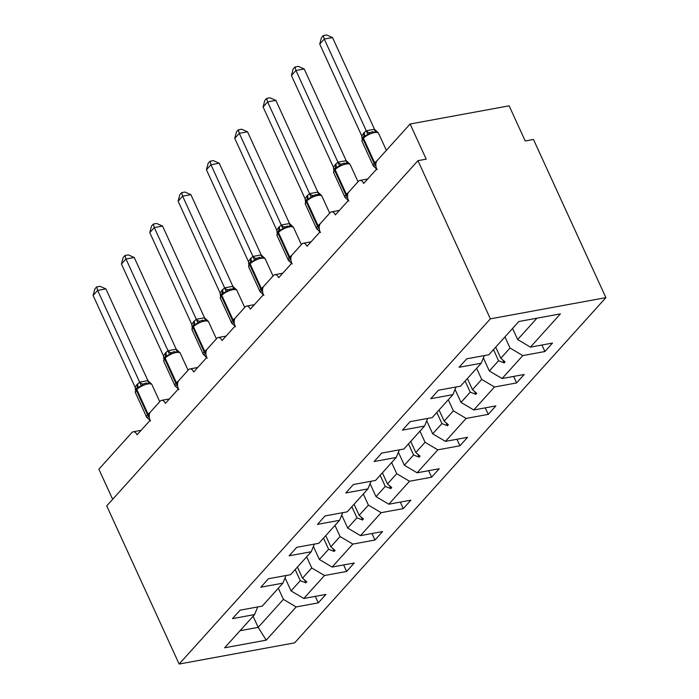 <?xml version="1.0" encoding="UTF-8"?>
<svg xmlns="http://www.w3.org/2000/svg" width="699" height="699" viewBox="0 0 699 699"><rect width="100%" height="100%" fill="white"/><g stroke="black" fill="none" stroke-linecap="round" stroke-linejoin="round"><path stroke-width="1.05" d="M605.884 297.634L533.468 139.459L525.22 140.971L509.125 105.82L410.112 124.003L426.207 159.154L417.958 160.665L106.72 505.875L179.136 664.05L294.646 642.844L605.884 297.634L490.375 318.849L179.136 664.05M112.653 499.296L98.874 469.204L131.919 432.55A6.142 3.521 79.6 0 1 133.229 431.781A6.142 3.521 79.6 0 1 137.065 434.804L150.136 420.3A6.142 3.521 -100.4 0 1 150.442 412.008L160.254 401.13A6.142 3.521 79.6 0 1 161.556 400.361A6.142 3.521 79.6 0 1 165.392 403.384L178.463 388.88A6.142 3.521 -100.4 0 1 178.769 380.588L188.581 369.71A6.142 3.521 79.6 0 1 189.883 368.941A6.142 3.521 79.6 0 1 193.719 371.964L206.79 357.46A6.142 3.521 -100.4 0 1 207.096 349.168L216.908 338.29A6.142 3.521 79.6 0 1 218.21 337.521A6.142 3.521 79.6 0 1 222.046 340.544L235.117 326.049A6.142 3.521 -100.4 0 1 235.432 317.748L245.235 306.878A6.142 3.521 79.6 0 1 246.537 306.101A6.142 3.521 79.6 0 1 250.373 309.124L263.444 294.628A6.142 3.521 -100.4 0 1 263.759 286.328L273.562 275.458A6.142 3.521 79.6 0 1 274.864 274.69A6.142 3.521 79.6 0 1 278.7 277.704L291.771 263.208A6.142 3.521 -100.4 0 1 292.086 254.917L301.889 244.038A6.142 3.521 79.6 0 1 303.191 243.269A6.142 3.521 79.6 0 1 307.027 246.293L320.098 231.788A6.142 3.521 -100.4 0 1 320.413 223.497L330.216 212.618A6.142 3.521 79.6 0 1 331.518 211.849A6.142 3.521 79.6 0 1 335.354 214.873L348.425 200.368A6.142 3.521 -100.4 0 1 348.74 192.076L358.543 181.198A6.142 3.521 79.6 0 1 359.845 180.429A6.142 3.521 79.6 0 1 363.681 183.453L376.752 168.948A6.142 3.521 -100.4 0 1 377.067 160.656L410.112 124.003M504.949 336.901L510.034 348.015L500.799 358.264L495.713 347.141M541.935 345.009L544.914 351.518L522.8 355.581L510.034 348.015M544.914 351.518L552.542 343.06L530.427 347.123L560.388 313.886L518.807 321.523L488.846 354.76L466.731 358.814L459.103 367.272L481.218 363.218L460.519 386.171L438.404 390.234L430.776 398.692L452.891 394.638L432.192 417.591L410.077 421.654L402.449 430.112L424.564 426.049L403.865 449.011L381.75 453.074L374.122 461.532L396.237 457.469L375.529 480.431L353.423 484.494L345.795 492.952L367.91 488.889L347.202 511.851L325.096 515.914L317.468 524.372L339.583 520.309L318.875 543.272L296.769 547.326L289.141 555.792L311.247 551.729L290.548 574.692L268.442 578.746L260.814 587.204L282.92 583.149L262.221 606.112L240.115 610.166L232.487 618.624L254.593 614.57L224.632 647.798L266.214 640.162L296.184 606.933L283.418 599.366L258.176 627.361L266.214 640.162M484.346 355.581L481.218 363.218M476.613 368.321L481.707 379.435L472.472 389.675L467.378 378.561M513.608 376.429L516.587 382.938L494.473 387.001L481.707 379.435M456.019 387.001L452.891 394.638M448.286 399.732L453.38 410.855L444.145 421.095L439.051 409.981M485.272 407.849L488.26 414.358L466.146 418.421L453.38 410.855M427.692 418.421L424.564 426.049M419.959 431.152L425.053 442.275L415.818 452.515L410.724 441.401M456.945 439.269L459.933 445.779L437.819 449.841L425.053 442.275M399.365 449.841L396.237 457.469M391.632 462.572L396.726 473.695L387.491 483.935L382.397 472.821M428.618 470.689L431.606 477.199L409.492 481.253L396.726 473.695M371.038 481.253L367.91 488.889M363.305 493.992L368.399 505.115L359.164 515.355L354.07 504.232M400.291 502.1L403.271 508.619L381.165 512.673L368.399 505.115M342.711 512.673L339.583 520.309M334.978 525.412L340.072 536.526L330.837 546.775L325.743 535.652M371.964 533.52L374.944 540.039L352.838 544.093L340.072 536.526M314.384 544.093L311.247 551.729M306.651 556.832L311.745 567.946L302.51 578.195L297.416 567.072M343.637 564.941L346.617 571.45L324.511 575.513L311.745 567.946M286.057 575.513L282.92 583.149M278.324 588.252L283.418 599.366M296.184 606.933L318.29 602.87L325.917 594.412L303.803 598.475L291.037 590.908L300.273 580.668L305.847 582.844L306.756 581.839L302.51 578.195M315.31 596.361L318.29 602.87M257.73 606.933L254.593 614.57M530.427 347.123L517.662 339.557L512.568 328.443M522.8 355.581L502.1 378.543L524.215 374.481L516.587 382.938M502.1 378.543L489.335 370.977L483.376 357.958M494.473 387.001L473.773 409.964L495.888 405.901L488.26 414.358M473.773 409.964L461.008 402.397L455.049 389.378M466.146 418.421L445.446 441.375L467.552 437.321L459.933 445.779M445.446 441.375L432.681 433.817L426.722 420.798M437.819 449.841L417.12 472.795L439.225 468.741L431.606 477.199M417.12 472.795L404.354 465.237L398.395 452.218M409.492 481.253L388.793 504.215L410.898 500.161L403.271 508.619M388.793 504.215L376.027 496.648L370.068 483.629M381.165 512.673L360.466 535.635L382.571 531.572L374.944 540.039M360.466 535.635L347.7 528.068L341.732 515.049M352.838 544.093L332.13 567.055L354.244 562.992L346.617 571.45M332.13 567.055L319.373 559.488L313.405 546.469M324.511 575.513L303.803 598.475M493.477 349.614L498.57 360.736L489.335 370.977M498.57 360.736L504.145 362.912L505.045 361.899L500.799 358.264M465.15 381.034L470.244 392.156L461.008 402.397M470.244 392.156L475.809 394.332L476.718 393.319L472.472 389.675M436.823 412.454L441.917 423.568L432.681 433.817M441.917 423.568L447.482 425.743L448.391 424.739L444.145 421.095M408.496 443.874L413.59 454.988L404.354 465.237M413.59 454.988L419.155 457.163L420.064 456.159L415.818 452.515M380.169 475.294L385.263 486.408L376.027 496.648M385.263 486.408L390.828 488.584L391.737 487.579L387.491 483.935M351.842 506.705L356.936 517.828L347.7 528.068M356.936 517.828L362.501 520.004L363.41 518.999L359.164 515.355M323.515 538.125L328.609 549.248L319.373 559.488M328.609 549.248L334.174 551.424L335.083 550.419L330.837 546.775M295.188 569.545L300.273 580.668M285.078 577.89L291.037 590.908M253.082 616.247L258.176 627.361L240.063 630.69M536.919 318.202L517.662 339.557M490.375 318.849L417.958 160.665M304.502 579.899L305.847 582.844M332.829 548.488L334.174 551.424M361.156 517.068L362.501 520.004M389.483 485.648L390.828 488.584M417.81 454.228L419.155 457.163M446.137 422.808L447.482 425.743M474.464 391.388L475.809 394.332M502.799 359.968L504.145 362.912M146.467 382.956L143.19 383.996L141.259 385.935L137.187 387.665M159.748 401.689L151.928 384.616A8.807 2.91 155.4 0 0 147.821 383.952A8.807 2.91 155.4 0 0 136.821 389.579A2.045 1.538 -138 0 1 136.952 387.91L137.458 387.386M105.907 288.905L97.65 290.417L93.116 295.459L94.863 288.914L96.672 286.905L99.974 286.302L105.907 288.905L147.961 380.763L151.569 384.039L145.331 383.218M96.672 286.905L97.65 290.417L139.634 382.126L147.891 380.606M93.116 295.459L135.169 387.316L136.934 384.581L139.634 382.126M151.508 383.961L151.928 384.616M150.591 420.999L146.633 417.154A8.807 2.91 -24.6 0 1 147.541 414.787L148.083 414.184A8.807 2.91 -24.6 0 1 150.119 412.427M146.982 417.722L149.219 416.167M141.259 385.935L139.713 382.283M135.449 390.077L135.169 387.316M174.794 351.536L171.517 352.576L169.586 354.515L165.279 356.49A2.045 1.538 -138 0 1 165.357 356.411M134.234 257.485L125.977 258.997L121.443 264.039L123.19 257.503L124.999 255.484L128.301 254.882L134.234 257.485L176.288 349.343L179.896 352.619L173.658 351.798M124.999 255.484L125.977 258.997L167.97 350.706L176.218 349.194M121.443 264.039L163.496 355.896L165.261 353.161L167.97 350.706M179.835 352.541L180.255 353.196A8.807 2.91 155.4 0 0 176.148 352.532A8.807 2.91 155.4 0 0 165.147 358.159A2.045 1.538 -138 0 1 165.279 356.49L164.737 357.093A2.045 1.538 42 0 0 164.606 358.77A8.807 2.91 155.4 0 0 163.688 361.13L174.96 385.734A8.807 2.91 -24.6 0 1 175.868 383.375L176.41 382.764A8.807 2.91 -24.6 0 1 178.446 381.007M178.918 389.579L174.96 385.734M175.309 386.302L177.546 384.756M169.586 354.515L168.04 350.863M163.776 358.657L163.496 355.896M203.121 320.125L199.844 321.156L197.913 323.095L193.606 325.07A2.045 1.538 -138 0 1 193.684 324.991M162.561 226.065L154.304 227.586L149.769 232.618L151.517 226.083L153.326 224.064L156.628 223.462L162.561 226.065L204.615 317.931L208.223 321.208L201.985 320.378M153.326 224.064L154.304 227.586L196.297 319.286L204.545 317.774M149.769 232.618L191.823 324.485L193.588 321.741L196.297 319.286M208.171 321.129L208.582 321.776A8.807 2.91 155.4 0 0 204.475 321.112A8.807 2.91 155.4 0 0 193.474 326.739A2.045 1.538 -138 0 1 193.606 325.07L193.064 325.673A2.045 1.538 42 0 0 192.933 327.35A8.807 2.91 155.4 0 0 192.015 329.71L203.287 354.314A8.807 2.91 -24.6 0 1 204.195 351.955L204.737 351.352A8.807 2.91 -24.6 0 1 206.773 349.587M207.245 358.159L203.287 354.314M203.636 354.891L205.873 353.336A2.045 1.538 42 0 1 204.195 351.955L192.933 327.35L193.474 326.739L204.737 351.352A2.045 1.538 -138 0 0 205.899 352.558M197.913 323.095L196.367 319.443M192.103 327.237L191.823 324.485M234.366 288.6L228.171 289.736L226.24 291.675L222.177 293.405M244.729 307.438L236.909 290.356A8.807 2.91 155.4 0 0 232.802 289.692A8.807 2.91 155.4 0 0 221.801 295.327A2.045 1.538 -138 0 1 221.933 293.65L222.448 293.126M190.888 194.645L182.631 196.166L178.096 201.198L179.844 194.663L181.661 192.653L184.955 192.042L190.888 194.645L232.942 286.511L236.55 289.788L230.312 288.958M181.661 192.653L182.631 196.166L224.624 287.866L232.872 286.354M178.096 201.198L220.15 293.064L221.915 290.33L224.624 287.866M236.489 289.709L236.909 290.356M235.572 326.748L231.614 322.894A8.807 2.91 -24.6 0 1 232.522 320.535L233.073 319.932A8.807 2.91 -24.6 0 1 235.1 318.176M231.963 323.471L234.2 321.916A4.509 3.381 42 0 0 234.174 321.942A2.045 1.538 42 0 1 232.522 320.535L221.26 295.93A8.807 2.91 155.4 0 0 220.351 298.29L231.614 322.894M226.24 291.675L224.694 288.023M220.43 295.817L220.15 293.064M259.783 257.284L256.507 258.315L254.567 260.255L250.259 262.23A2.045 1.538 -138 0 1 250.338 262.151M219.215 163.225L210.967 164.746L206.423 169.778L208.171 163.243L209.988 161.233L213.282 160.621L219.215 163.225L261.199 254.934L264.886 258.368L258.647 257.538M209.988 161.233L210.967 164.746L252.951 256.446L261.199 254.934M206.423 169.778L248.477 261.644L250.242 258.91L252.951 256.446M264.825 258.289L265.236 258.936A8.807 2.91 155.4 0 0 261.129 258.272A8.807 2.91 155.4 0 0 250.128 263.907A2.045 1.538 -138 0 1 250.259 262.23L249.718 262.833A2.045 1.538 42 0 0 249.587 264.51A8.807 2.91 155.4 0 0 248.678 266.869L259.941 291.474A8.807 2.91 -24.6 0 1 260.849 289.115L261.4 288.512A8.807 2.91 -24.6 0 1 263.436 286.756M263.899 295.327L259.941 291.474M260.29 292.051L262.527 290.496M254.567 260.255L253.021 256.603M248.757 264.397L248.477 261.644M291.02 225.76L284.834 226.895L282.894 228.844L278.586 230.81A2.045 1.538 -138 0 1 278.665 230.74M247.542 131.814L239.294 133.326L234.75 138.358L236.498 131.823L238.315 129.813L241.609 129.21L247.542 131.814L289.526 223.514L293.213 226.948L286.974 226.118M238.315 129.813L239.294 133.326L281.278 225.026L289.526 223.514M234.75 138.358L276.804 230.224L278.569 227.49L281.278 225.026M293.152 226.869L293.563 227.516A8.807 2.91 155.4 0 0 289.456 226.852A8.807 2.91 155.4 0 0 278.455 232.487A2.045 1.538 -138 0 1 278.586 230.81L278.045 231.413A2.045 1.538 42 0 0 277.914 233.09A8.807 2.91 155.4 0 0 277.005 235.458L288.268 260.063A8.807 2.91 -24.6 0 1 289.176 257.695L289.727 257.092A8.807 2.91 -24.6 0 1 291.763 255.336M292.226 263.907L288.678 260.71M288.617 260.631L290.854 259.076M282.894 228.844L281.348 225.183M277.092 232.977L276.804 230.224M319.347 194.339L313.161 195.475L311.221 197.424L306.913 199.39A2.045 1.538 -138 0 1 306.992 199.32M275.869 100.394L267.621 101.905L263.077 106.938L264.825 100.403L266.642 98.393L269.936 97.79L275.869 100.394L317.853 192.094L321.54 195.528L315.301 194.706M266.642 98.393L267.621 101.905L309.605 193.614L317.853 192.094M263.077 106.938L305.131 198.804L306.896 196.07L309.605 193.614M321.479 195.449L321.889 196.096A8.807 2.91 155.4 0 0 317.783 195.432A8.807 2.91 155.4 0 0 306.782 201.067A2.045 1.538 -138 0 1 306.913 199.39L306.372 200.001A2.045 1.538 42 0 0 306.241 201.67A8.807 2.91 155.4 0 0 305.332 204.038L316.595 228.643A8.807 2.91 -24.6 0 1 317.503 226.275L318.054 225.672A8.807 2.91 -24.6 0 1 320.09 223.916M320.553 232.487L316.595 228.643M316.944 229.211L319.19 227.656M311.221 197.424L309.674 193.763M305.419 201.565L305.131 198.804M344.764 163.024L341.488 164.064L339.548 166.004L335.485 167.734M358.037 181.757L350.216 164.676A8.807 2.91 155.4 0 0 346.11 164.012A8.807 2.91 155.4 0 0 335.118 169.647A2.045 1.538 -138 0 1 335.24 167.978L335.756 167.454M304.196 68.974L295.948 70.485L291.404 75.518L293.152 68.983L294.969 66.973L298.263 66.37L304.196 68.974L346.18 160.674L349.692 163.907M294.969 66.973L295.948 70.485L337.932 162.194L346.18 160.674M291.404 75.518L333.467 167.384L335.223 164.649L337.932 162.194M349.806 164.029L350.216 164.676M348.88 201.067L344.922 197.223A8.807 2.91 -24.6 0 1 345.83 194.855L346.381 194.252A8.807 2.91 -24.6 0 1 348.417 192.496M345.271 197.791L347.517 196.236M339.548 166.004L338.001 162.351M333.746 170.145L333.467 167.384M373.091 131.604L369.815 132.644L367.875 134.584L363.567 136.558A2.045 1.538 -138 0 1 363.646 136.48M332.523 37.554L324.275 39.065L319.731 44.107L321.479 37.571L323.296 35.553L326.59 34.95L332.523 37.554L374.507 129.254L378.194 132.688L371.955 131.866M323.296 35.553L324.275 39.065L366.259 130.774L374.507 129.254M319.731 44.107L361.794 135.964L363.55 133.229L366.259 130.774M377.215 169.647L373.249 165.803A8.807 2.91 -24.6 0 1 374.166 163.444L374.708 162.832A8.807 2.91 -24.6 0 1 376.744 161.076M373.598 166.371L375.844 164.815M367.875 134.584L366.337 130.931M362.073 138.725L361.794 135.964M149.245 415.398A2.045 1.538 -138 0 1 148.083 414.184L136.821 389.579L136.279 390.182A8.807 2.91 155.4 0 0 135.361 392.55L146.633 417.154M136.882 387.989L136.48 388.434A2.045 1.538 42 0 0 136.401 388.513L136.952 387.91A2.045 1.538 -138 0 1 137.021 387.831M135.361 392.55L136.401 388.513A2.045 1.538 42 0 0 136.279 390.182L147.541 414.787A2.045 1.538 42 0 0 149.193 416.202A4.509 3.381 42 0 1 149.219 416.211M139.695 382.091A4.509 2.91 -121.6 0 0 143.19 383.996M147.812 380.597A4.509 2.018 -82.4 0 0 148.992 382.79M137.275 387.569A4.509 3.381 42 0 0 137.476 383.978M136.829 388.041A4.509 3.381 42 0 0 136.934 384.581M177.572 383.978A2.045 1.538 -138 0 1 176.41 382.764L165.147 358.159L164.606 358.77L175.868 383.375A2.045 1.538 42 0 0 177.52 384.782A4.509 3.381 42 0 1 177.546 384.791M165.209 356.569L164.807 357.014A2.045 1.538 42 0 0 164.737 357.093L163.688 361.13M168.022 350.671A4.509 2.91 -121.6 0 0 171.517 352.576M176.139 349.177A4.509 2.018 -82.4 0 0 177.319 351.37M165.602 356.149A4.509 3.381 42 0 0 165.803 352.558M165.156 356.621A4.509 3.381 42 0 0 165.261 353.161M193.536 325.149L193.134 325.594A2.045 1.538 42 0 0 193.064 325.673L192.015 329.71M196.349 319.251A4.509 2.91 -121.6 0 0 199.844 321.156M204.466 317.757A4.509 2.018 -82.4 0 0 205.646 319.95M193.929 324.729A4.509 3.381 42 0 0 194.13 321.138M193.483 325.21A4.509 3.381 42 0 0 193.588 321.741M234.226 321.138A2.045 1.538 -138 0 1 233.073 319.932L221.801 295.327L221.26 295.93A2.045 1.538 42 0 1 221.391 294.253L220.351 298.29M221.863 293.737L221.461 294.174A2.045 1.538 42 0 0 221.391 294.253L221.933 293.65A2.045 1.538 -138 0 1 222.011 293.571M224.676 287.831A4.509 2.91 -121.6 0 0 228.171 289.736M232.793 286.345A4.509 2.018 -82.4 0 0 233.973 288.53M222.256 293.309A4.509 3.381 42 0 0 222.457 289.718M221.81 293.79A4.509 3.381 42 0 0 221.915 290.33M262.553 289.727A2.045 1.538 -138 0 1 261.4 288.512L250.128 263.907L249.587 264.51L260.849 289.115A2.045 1.538 42 0 0 262.501 290.522A4.509 3.381 42 0 0 262.501 290.522M250.19 262.317L249.788 262.763A2.045 1.538 42 0 0 249.718 262.833L248.678 266.869M253.003 256.411A4.509 2.91 -121.6 0 0 256.507 258.315M261.12 254.925A4.509 2.018 -82.4 0 0 262.3 257.11M250.583 261.889A4.509 3.381 42 0 0 250.784 258.307M250.137 262.37A4.509 3.381 42 0 0 250.242 258.91M290.88 258.307A2.045 1.538 -138 0 1 289.727 257.092L278.455 232.487L277.914 233.09L289.176 257.695A2.045 1.538 42 0 0 290.828 259.111A4.509 3.381 42 0 1 290.863 259.111M278.517 230.897L278.115 231.343A2.045 1.538 42 0 0 278.045 231.413L277.005 235.458M281.33 224.991A4.509 2.91 -121.6 0 0 284.834 226.895M289.447 223.505A4.509 2.018 -82.4 0 0 290.627 225.698M278.91 230.469A4.509 3.381 42 0 0 279.111 226.887M278.464 230.95A4.509 3.381 42 0 0 278.569 227.49M319.207 226.887A2.045 1.538 -138 0 1 318.054 225.672L306.782 201.067L306.241 201.67L317.503 226.275A2.045 1.538 42 0 0 319.155 227.691A4.509 3.381 42 0 1 319.19 227.691M306.844 199.477L306.45 199.923A2.045 1.538 42 0 0 306.372 200.001L305.332 204.038M309.657 193.579A4.509 2.91 -121.6 0 0 313.161 195.475M317.774 192.085A4.509 2.018 -82.4 0 0 318.954 194.278M307.237 199.058A4.509 3.381 42 0 0 307.438 195.467M306.791 199.53A4.509 3.381 42 0 0 306.896 196.07M347.534 195.467A2.045 1.538 -138 0 1 346.381 194.252L335.118 169.647L334.568 170.25A8.807 2.91 155.4 0 0 333.659 172.618L344.922 197.223M335.171 168.057L334.777 168.503A2.045 1.538 42 0 0 334.699 168.581L335.24 167.978A2.045 1.538 -138 0 1 335.319 167.9M333.659 172.618L334.699 168.581A2.045 1.538 42 0 0 334.568 170.25L345.83 194.855A2.045 1.538 42 0 0 347.49 196.27A4.509 3.381 42 0 1 347.517 196.279M337.984 162.159A4.509 2.91 -121.6 0 0 341.488 164.064M346.101 160.665A4.509 2.018 -82.4 0 0 347.281 162.858M335.564 167.638A4.509 3.381 42 0 0 335.765 164.047M335.118 168.109A4.509 3.381 42 0 0 335.223 164.649M375.861 164.047A2.045 1.538 -138 0 1 374.708 162.832L363.445 138.227A2.045 1.538 -138 0 1 363.567 136.558L363.026 137.161A2.045 1.538 42 0 0 362.895 138.83A8.807 2.91 155.4 0 0 361.986 141.198L373.249 165.803M386.364 150.346L378.543 133.264A8.807 2.91 155.4 0 0 374.446 132.6A8.807 2.91 155.4 0 0 363.445 138.227L362.895 138.83L374.166 163.444A2.045 1.538 42 0 0 375.817 164.85A4.509 3.381 42 0 1 375.844 164.859M363.506 136.637L363.104 137.083A2.045 1.538 42 0 0 363.026 137.161L361.986 141.198M366.311 130.739A4.509 2.91 -121.6 0 0 369.815 132.644M374.437 129.245A4.509 2.018 -82.4 0 0 375.608 131.438M363.891 136.218A4.509 3.381 42 0 0 364.1 132.627M363.445 136.689A4.509 3.381 42 0 0 363.55 133.229M133.229 431.781L141.084 430.339M161.556 400.361L169.411 398.919M189.883 368.941L197.738 367.499M218.21 337.521L226.065 336.079M246.537 306.101L254.401 304.659M274.864 274.69L282.728 273.239M303.191 243.269L311.055 241.828M331.518 211.849L339.382 210.408M359.845 180.429L367.709 178.988M180.255 353.196L188.075 370.278M208.582 321.776L216.402 338.858M265.236 258.936L273.056 276.018M293.563 227.516L301.383 244.598M288.678 260.701L288.268 260.063M321.889 196.096L329.71 213.178M349.701 163.916L343.628 163.286M378.543 133.264L378.133 132.618"/></g></svg>
